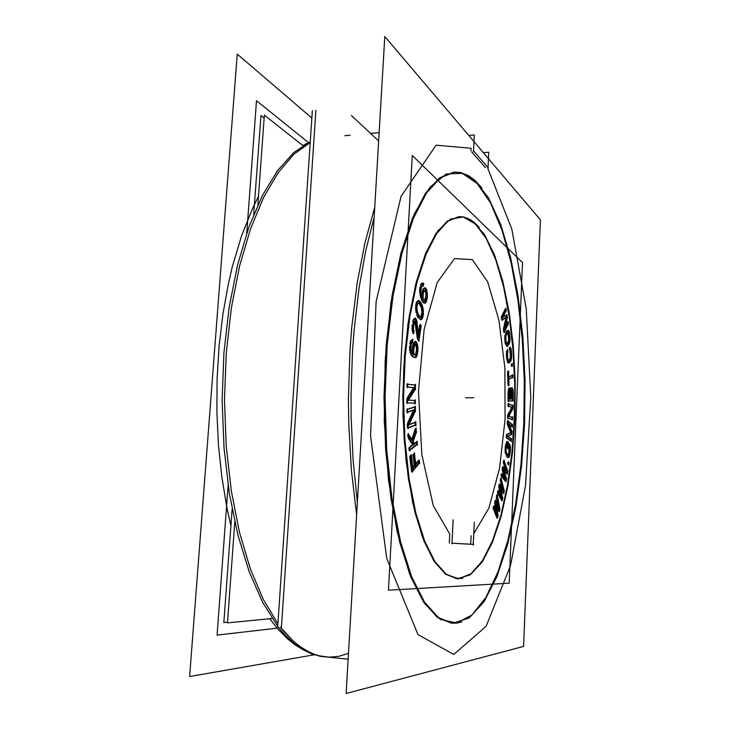 <?xml version="1.0" encoding="UTF-8"?>
<svg xmlns="http://www.w3.org/2000/svg" width="730" height="730" viewBox="0 0 730 730"><rect width="100%" height="100%" fill="white"/><g stroke="black" fill="none" stroke-linecap="round" stroke-linejoin="round"><path stroke-width="1.09" d="M451.87 623.174L456.588 622.945L471.954 615.043L485.897 597.432L497.979 571.946L507.943 540.3L515.617 504.111L520.919 464.764L523.821 423.555L524.295 381.644L522.333 340.153L517.953 300.258L511.155 263.192L502.012 230.333L490.642 203.241L477.265 183.622L470.95 177.91L466.032 174.853L459.289 172.526L454.106 172.18M453.659 172.207L439.551 177.81L425.572 193.085L412.45 218.297L400.989 253L392.001 295.942L386.17 344.998L383.998 397.33L385.65 449.68L390.997 498.791L399.556 541.824L410.671 576.645L423.546 601.976L437.37 617.398L451.423 623.137M457.199 578.735L458.668 578.735L471.051 573.789L482.457 560.722L492.476 540.82L500.835 515.453L507.332 485.915L511.858 453.458L514.331 419.23L514.732 384.336L513.053 349.852L509.303 316.875L503.527 286.534L495.825 260.072L486.353 238.765L475.367 223.973L467.364 218.389L463.815 217.157L458.997 216.664M458.659 216.682L447.189 221.163L435.901 233.591L425.38 254.04L416.246 282.035L409.119 316.501L404.52 355.702L402.805 397.421L404.11 439.168L408.316 478.415L415.096 512.934L423.947 541.03L434.277 561.58L445.437 574.127L456.861 578.717M277.701 627.252L312.349 110.577M281.424 627.572L315.898 110.239L281.424 627.572M272.208 618.529L227.459 622.854L234.795 521.959M302.932 145.671L264.37 115.194L257.845 204.975M227.504 622.197L223.873 622.544L232.158 509.221M264.169 118.05L260.948 115.522L253.702 214.547M374.18 216.947L365.712 250.627L358.932 288.578L354.123 329.805L352.535 351.285L351.048 395.158L351.176 417.204L353.165 460.676L357.362 502.185M310.259 141.647L293.679 152.661L277.555 170.583L262.435 195.439L248.939 226.957L237.67 264.442L229.174 306.846L223.9 352.7L222.148 400.296L224 447.764L229.348 493.234L237.898 535.035L249.195 571.763L262.681 602.396L277.756 626.322M278.413 627.17L284.718 634.625L294.382 643.75L300.906 648.477L310.752 653.587L320.579 656.38L348.11 659.154L322.605 656.571L316.044 654.947L309.447 652.292L299.583 646.315L293.059 640.967L280.293 626.951L285.047 632.755L294.756 642.473L304.629 649.682L314.566 654.445L319.53 655.932L329.367 657.21L339.03 656.297L348.447 653.332M311.847 118.068L237.204 54.12L189.59 676.527L314.146 654.801M308.416 142.542L256.486 100.767L246.694 233.372M277.181 628.202L217.056 635.118L228.116 485.167M474.071 179.653L488.425 197.73L500.707 224.356L510.626 257.58L518.026 295.613L522.826 336.877L525.007 379.965L524.569 423.564L521.512 466.406L515.855 507.167L507.651 544.416L496.993 576.527L484.072 601.702L469.235 617.954L453.011 623.256M540.41 219.839L384.829 36.5L346.084 693.5L523.583 646.406L540.41 219.839M468.742 135.388L474.299 134.922L473.496 151.758M473.241 150.544L488.315 167.891M483.379 152.634L488.735 152.223L487.996 168.411M461.88 621.887L457.135 623.073L452.317 623.21L438.301 617.47L424.504 602.049L411.656 576.709L400.56 541.879L392.019 498.836L386.69 449.707L385.038 397.339L387.21 344.989L393.023 295.915L402.002 252.954L413.435 218.243L426.53 193.021L440.482 177.746L454.562 172.143L460.776 172.59L468.833 175.848L474.646 180.164L482.037 188.203M522.47 262.663L412.286 155.526L388.424 590.196L509.221 583.179L388.424 590.196L412.286 155.526L388.424 590.196L509.221 583.179L388.424 590.196L412.286 155.526L388.424 590.196L509.221 583.179L388.424 590.196L412.286 155.526L388.424 590.196L509.221 583.179L522.47 262.663L412.286 155.526L522.47 262.663L509.221 583.179L522.47 262.663L412.286 155.526L522.47 262.663L509.221 583.179L522.47 262.663L412.286 155.526L522.47 262.663L509.221 583.179L522.47 262.663M479.208 227.349L473.788 221.993L469.572 219.137L463.769 216.965L459.325 216.646L447.873 221.126L436.604 233.554L426.092 254.004L416.976 282.017L409.858 316.482L405.269 355.692L403.553 397.43L404.849 439.177L409.055 478.433L415.826 512.971L424.668 541.067L434.971 561.625L446.121 574.163L457.527 578.753L462.856 578.288M455.766 578.552L457.527 578.753L470.348 574.811L482.192 562.1L492.613 542.025L501.273 516.073L507.97 485.669L512.57 452.171L515.006 416.839L515.234 380.877L513.263 345.473L509.102 311.81L502.806 281.169L494.502 254.87L484.364 234.376L472.702 221.154M474.29 522.233L473.25 545.027M473.679 544.425L451.587 543.193M451.998 543.886L453.157 519.751M419.577 463.678L419.111 459.854M412.039 471.918L419.732 462.738M410.287 455.657L412.368 472.301M411.556 454.963L410.123 456.615M412.988 468.642L411.227 454.571M415.151 465.311L412.66 468.268M413.445 453.932L414.996 466.251M414.722 453.248L413.317 454.881M415.918 465.156L414.403 452.855M419.421 460.238L415.607 464.773M417.35 441.659L414.321 444.004M417.359 445.172L417.049 441.157M409.512 450.556L417.551 444.287M409.503 446.979L409.822 451.067M413.527 444.606L409.302 447.882M408.554 437.498L413.499 445.136M408.444 433.547L408.837 438.548M412.441 440.309L408.271 433.912M416.264 428.118L412.039 440.5M416.41 432.863L416.027 427.944M413.025 442.115L416.529 431.64M414.777 444.159L412.988 441.221M416.027 422.241L408.773 424.887M415.89 425.763L415.753 421.621M407.86 428.017L416.118 424.951M407.96 423.044L408.143 428.647M414.421 409.576L407.769 424.23M407.331 412.322L414.476 409.931M407.477 408.727L407.614 412.961M415.516 406.829L407.24 409.548M415.425 411.711L415.242 406.199M408.827 425.243L415.607 410.561M415.516 400.514L408.216 400.113M415.224 403.964L415.27 399.775M407.167 402.86L415.479 403.252M407.486 397.95L407.422 403.599M414.494 387.256L407.249 399.045M407.358 387.028L414.521 387.63M407.659 383.524L407.614 387.776M415.698 384.993L407.395 384.226M415.388 389.793L415.452 384.245M408.243 400.496L415.616 388.725M415.041 341.375L413.992 342.881M415.945 341.512L414.576 341.731M416.711 342.507L415.452 341.33M417.359 344.332L416.273 341.822M417.806 346.33L417.012 343.292M417.962 349.04L417.587 345.053M417.806 351.367L417.916 347.635M417.533 353.502L417.898 349.971M417.113 355.474L417.724 352.188M416.355 357.07L417.414 354.379M415.552 357.572L416.775 356.368M414.658 357.563L416.036 357.298M413.518 356.851L415.16 357.636M412.413 355.756L414.01 357.189M411.355 354.232L412.888 356.295M410.68 352.49L411.793 354.999M410.224 350.464L411.045 353.539M410.059 347.699L410.452 351.76M410.224 345.336L410.105 349.141M410.452 343.611L410.123 346.759M410.89 341.613L410.26 344.934M411.665 340.025L410.579 342.717M412.487 339.55L411.236 340.718M413.025 339.779L411.994 339.769M412.477 342.653L412.842 339.094M411.738 342.589L412.788 341.777M411.328 343.866L412.176 341.959M411.081 345.18L411.674 342.845M410.88 347.927L411.3 343.903M410.99 349.424L410.944 346.504M411.236 351.002L410.899 348M411.711 352.179L410.99 349.743M412.195 352.909L411.337 351.194M413.116 354.114L411.747 352.161M412.76 350.172L413.28 354.762M412.934 347.809L412.824 351.586M413.207 345.655L412.833 349.223M413.636 343.675L413.016 346.978M414.403 342.087L413.335 344.77M414.859 343.866L415.881 343.866L416.73 345.6M414.485 344.77L415.334 343.547M413.582 350.382L414.905 344.012M413.828 347.215L414.403 344.888M413.691 351.869L413.645 348.967M413.937 353.439L413.6 350.455M414.202 354.543L413.737 352.106M415.744 355.172L414.713 355.191L413.873 353.484M415.224 355.41L414.266 354.552M416.292 354.534L415.251 355.373M416.693 353.265L415.863 355.172M416.93 351.97L416.355 354.287M417.168 348.821L416.721 353.229M417.067 347.343L417.113 350.227M416.821 345.783L417.149 348.748M416.355 344.615L417.058 347.033M415.388 343.648L416.337 344.533M417.943 339.487L419.139 341.074M416.1 322.569L418.253 340.472M415.543 321.054L416.346 323.828M414.585 321.51L415.653 321.118M414.129 322.614L415.041 321.063M413.737 324.695L414.485 321.674M413.527 326.429L413.974 323.463M413.417 328.755L413.682 325.069M413.627 330.416L413.417 327.341M414.047 331.758L413.435 329.084M413.499 333.875L414.01 330.489M412.842 331.539L413.8 333.674M412.596 328.838L413.153 332.679M412.623 326.73L412.715 330.252M412.998 323.645L412.578 328.144M413.28 322.03L412.833 324.996M413.846 319.813L413.052 323.271M414.457 318.727L413.518 320.835M415.352 318.107L414.029 319.384M416.027 318.891L414.868 318.18M415.452 319.174L415.142 318.745M416.821 320.835L415.881 318.691M417.076 322.432L416.474 319.758M418.746 337.178L416.857 321.118M420.471 324.385L418.573 337.141M421.338 326.337L420.151 324.722M418.819 341.421L421.201 325.388M417.56 315.46L419.248 318.508M416.967 313.708L417.962 316.355M416.638 312.504L417.323 314.767M416.264 310.651L416.949 313.681M416.146 308.653L416.474 311.975M416.182 305.952L416.228 310.077M416.602 303.461L416.1 307.339M417.286 301.572L416.355 304.647M418.162 300.66L416.912 302.393M418.837 300.459L417.706 301.098M419.558 300.961L418.345 300.505M420.042 301.444L419.066 300.678M420.809 302.43L419.567 300.979M422.022 304.839L420.361 301.764M423.291 309.602L421.63 303.954M422.916 307.786L422.259 305.541M423.4 311.573L423.081 308.297M423.363 314.219L423.327 310.168M422.953 316.683L423.446 312.869M422.287 318.581L423.19 315.506M421.438 319.512L422.661 317.742M420.772 319.74L421.885 319.056M420.051 319.275L421.246 319.676M419.567 318.809L420.544 319.539M418.801 317.851L420.042 319.256M418.5 314.676L417.35 311.81M419.495 316.346L418.089 313.8M420.425 317.368L419.047 315.67M421.575 317.057L419.951 317.085M422.049 316.154L421.11 317.34M422.515 314.274L421.675 316.939M422.679 311.984L422.278 315.442M422.533 310.296L422.615 313.352M421.931 307.33L422.67 311.655M421.101 305.605L422.232 308.462M420.115 303.908L421.502 306.472M419.184 302.859L420.553 304.593M418.016 303.123L419.659 303.151M417.533 304.036L418.491 302.859M417.058 305.916L417.916 303.251M416.894 308.243L417.295 304.738M417.04 309.949L416.949 306.855M417.66 312.951L416.903 308.571M425.508 287.875L424.385 288.076M426.302 288.971L425.033 287.684M426.886 290.695L425.882 288.277M427.269 293.022L426.566 289.609M427.433 295.285L427.068 291.708M427.269 297.876L427.388 293.907M426.868 299.793L427.388 296.572M426.375 301.417L427.105 298.643M425.763 302.731L426.694 300.45M424.897 303.342L426.165 302.074M424.103 302.913L425.353 303.169M423.3 301.937L424.577 303.187M422.341 300.048L423.747 302.548M421.465 297.876L422.752 300.888M420.69 295.358L421.84 298.871M420.279 293.068L420.991 296.526M420.097 290.759L420.48 294.4M420.27 288.122L420.151 292.164M420.69 286.187L420.151 289.454M421.101 284.901L420.443 287.355M421.721 283.605L420.772 285.877M422.606 283.03L421.32 284.253M423.409 283.495L422.141 283.185M423.865 284.28L422.935 283.158M423.035 286.242L423.774 283.468M422.378 285.384L423.418 285.804M420.991 289.208L421.858 286.078L422.843 285.293M421.484 286.972L422.287 285.54M420.909 290.668L421.21 288.012M420.954 292.347L420.991 289.29M421.246 293.916L420.872 290.951M421.593 295.084L421.018 292.62M422.296 297.165L421.283 293.935M422.433 293.25L422.369 297.922M422.852 291.325L422.314 294.582M423.354 289.701L422.606 292.484M423.966 288.405L423.026 290.677M424.842 287.821L423.564 289.053M425.052 289.901L425.973 291.005M424.614 290.303L425.517 290.129M423.144 294.327L424.103 290.859L425.079 290.075M423.728 291.763L424.522 290.321M423.071 295.778L423.363 293.132M423.117 297.448L423.154 294.409M423.236 298.734L423.081 296.033M423.619 299.866L423.053 297.42M424.057 300.614L423.291 298.807M424.559 300.97L423.628 299.884M425.125 300.997L424.084 300.614M425.636 300.285L424.659 301.098M426.001 299.382L425.216 300.833M426.576 296.827L425.663 300.285M426.649 295.385L426.366 298.013M426.612 293.734L426.566 296.745M426.32 292.183L426.685 295.102M425.982 291.024L426.548 293.46M425.553 290.275L426.311 292.091M498.143 516.156L495.998 503.289M497.312 518.273L498.189 515.261M493.425 507.596L497.568 518.163M494.155 505.863L493.425 508.345M497.121 514.276L493.9 505.963M495.059 502.021L497.075 514.431M495.898 499.931L495.013 502.933M498.992 507.797L495.643 500.05M496.783 496.144L498.946 507.952M497.458 494.593L496.747 497.03M500.004 509.695L497.258 494.548M499.183 511.803L500.041 508.819M495.953 503.463L499.43 511.675M502.76 498.453L500.141 487.092M502.039 500.88L502.769 497.577M497.787 492.467L502.277 500.661M498.435 490.45L497.823 493.197M501.683 497.13L498.189 490.67M499.165 486.326L501.647 497.303M499.895 483.908L499.156 487.22M503.253 490.003L499.658 484.145M500.616 479.829L503.216 490.186M501.218 478.004L500.616 480.696M504.32 491.354L501.017 478.059M503.6 493.772L504.32 490.496M500.096 487.284L503.837 493.535M506.574 479.199L503.545 469.472M505.963 481.891L506.547 478.342M501.455 475.796L506.182 481.563M502.003 473.533L501.519 476.48M505.461 478.442L501.775 473.861M502.559 469.189L505.434 478.624M503.18 466.497L502.587 470.056M506.72 470.795L502.943 466.844M503.718 462.2L506.693 470.987M504.238 460.137L503.755 463.048M507.815 471.589L504.038 460.292M507.213 474.272L507.788 470.759M503.508 469.673L507.432 473.934M508.983 463.176L508.272 462.035M508.564 465.11L508.92 462.446M508.053 463.669L508.764 464.809M508.481 461.734L508.117 464.408M509.951 444.953L508.317 442.791M510.261 445.884L509.695 444.47M510.407 447.882L510.078 445.081M510.398 449.507L510.343 446.833M510.261 451.295L510.416 448.402M509.905 454.279L510.352 450.218M509.604 455.794L510.051 453.275M509.248 456.816L509.805 454.927M508.719 457.546L509.503 456.177M508.272 457.582L509.011 457.226M507.779 457.199L508.573 457.582M506.41 455.337L508.071 457.445M505.999 454.315L506.684 455.803M505.735 453.047L506.228 454.991M505.552 451.113L505.899 453.951M505.571 449.461L505.625 452.171M505.698 447.654L505.552 450.583M506.072 444.634L505.616 448.74M506.374 443.11L505.927 445.647M506.739 442.097L506.173 443.986M507.277 441.385L506.483 442.727M507.779 441.969L506.985 441.541M507.35 444.442L507.688 441.367M506.948 443.876L507.56 443.922M506.675 444.99L507.222 443.548M506.474 446.358L506.894 444.187M506.173 449.461L506.62 445.355M506.145 450.957L506.246 448.366M506.273 452.189L506.136 449.853M506.529 453.12L506.155 451.204M506.903 453.795L506.319 452.381M508.29 455.429L506.638 453.312M508.7 455.429L507.998 455.201M509.047 454.918L508.399 455.52M509.312 453.941L508.773 455.392M509.513 452.591L509.093 454.744M509.814 449.516L509.367 453.585M509.823 448.028L509.732 450.592M509.704 446.806L509.841 449.123M509.385 446.322L509.85 447.682M508.637 445.519L509.64 446.842M508.39 449.251L508.837 445.172M507.761 447.828L508.591 448.904M508.509 442.444L507.843 448.539M508.646 423.719L512.414 426.804M512.058 431.786L508.664 423.537M511.712 434.779L511.976 430.946M507.761 436.43L511.894 434.158M511.557 439.177L507.77 436.23M511.228 441.677L511.447 438.52M506.666 437.58L511.411 441.239M507.067 434.003L506.775 438.246M511.52 432.425L506.875 434.624M507.633 423.811L511.502 432.78M508.025 420.425L507.724 424.65M512.56 424.741L507.834 420.854M512.232 427.223L512.451 424.084M512.852 417.46L508.6 416.137M512.624 420.06L512.725 416.866M507.952 418.08L512.788 419.558M508.217 414.375L508.08 418.682M512.478 407.176L508.062 415.188M508.326 406.035L512.496 407.468L512.542 405.551L508.545 404.146L512.542 405.551L512.487 407.468M508.564 403.407L508.463 406.647M513.226 405.606L508.399 403.918M512.962 409.238L513.099 405.004M508.618 416.428L513.117 408.453M510.881 390.45L510.644 388.771M510.973 388.752L510.745 390.459M512.861 389.455L511.876 387.776L510.781 389.583M511.721 387.621L511.146 388.351M512.496 388.269L511.922 387.603M513.117 390.952L512.652 388.698M513.154 392.795L512.998 389.975M513.144 401.208L513.126 391.709M508.427 401.126L513.29 400.642M508.564 392.028L508.582 401.673M508.691 390.258L508.536 393.141M509.047 388.917L508.573 391.262M509.467 387.949L508.828 389.71M509.777 387.73L509.202 388.46M510.179 387.876L509.485 387.922M510.462 388.387L509.887 387.721M510.836 389.583L510.197 387.904M509.166 399.483L509.157 391.636M510.681 398.79L509.02 398.945M510.516 391.535L510.535 399.356M509.786 389.856L510.571 392.585L510.58 398.744L510.571 392.621M510.115 389.966L510.535 391.426M509.111 392.722L509.878 389.847M509.148 391.517L509.549 390.002M511.529 389.911L512.122 389.875M511.055 392.585L511.246 390.459L511.821 389.72L512.405 390.377L512.606 398.598L512.597 392.466M511.091 391.389L511.493 389.875M511.119 399.301L511.1 391.499M512.716 398.598L510.964 398.762M512.15 389.838L512.56 399.164M508.016 371.168L508.527 385.677M508.673 371.433L507.888 371.789M508.746 377.693L508.509 370.95M512.916 375.156L508.573 377.209M512.861 377.857L512.752 374.673M508.646 379.326L512.989 377.237M509.011 385.44L508.783 378.697M508.354 385.203L509.148 384.81M512.387 363.777L511.62 364.343M512.369 366.15L512.205 363.339M511.721 366.068L512.478 365.502M511.739 363.686L511.894 366.496M509.823 347.097L510.069 350.227M510.507 347.471L509.713 347.672M510.973 348.776L510.224 347.234M511.237 350.09L510.735 348.091M511.429 351.787L511.064 349.186M511.639 354.88L511.319 350.756M511.657 356.696L511.584 353.795M511.538 358.238L511.666 355.601M511.228 359.917L511.639 357.216M510.872 360.875L511.411 359.069M510.407 361.578L511.109 360.255M508.992 362.947L510.681 361.177M508.481 362.983L509.284 362.746M508.053 362.545L508.783 363.038M507.578 361.405L508.336 362.92M507.314 360.082L507.815 362.08M507.113 358.375L507.487 360.994M506.894 355.227L507.222 359.416M506.875 353.393L506.948 356.331M507.003 351.833L506.866 354.506M507.323 350.135L506.894 352.864M507.824 349.551L507.113 350.874M507.898 352.407L507.651 349.259M507.478 352.809L507.98 351.559M507.441 354.251L507.642 351.97M507.514 355.756L507.487 353.156M507.797 358.832L507.459 354.652M508.034 360.054L507.678 357.8M508.345 360.757L507.843 359.206M508.71 360.958L508.08 360.228M509.12 360.72L508.418 360.812M510.526 359.133L508.828 360.894M510.854 358.284L510.252 359.562M511.046 357.171L510.626 358.977M511.1 355.848L510.909 358.12M511.064 354.351L511.064 356.934M510.763 351.322L511.082 355.455M510.526 350.099L510.881 352.334M510.215 349.387L510.717 350.947M509.878 349.661L510.48 349.779M505.561 342.425L506.027 344.888M505.279 339.705L505.717 343.419M505.196 337.871L505.37 340.782M505.269 336.256L505.224 338.985M505.525 334.422L505.196 337.333M505.853 333.309L505.37 335.353M506.301 332.424L505.625 334.039M507.688 330.517L506.036 332.935M508.18 330.288L507.396 330.818M508.627 330.562L507.879 330.343M509.129 331.529L508.336 330.298M509.44 332.743L508.874 330.945M509.695 334.358L509.239 331.904M509.978 337.041L509.549 333.373M510.051 338.857L509.887 335.973M509.978 340.445L510.024 337.753M509.732 342.26L510.051 339.377M509.403 343.365L509.887 341.33M508.974 344.259L509.631 342.644M507.596 346.221L509.23 343.748M507.095 346.467L507.888 345.901M506.647 346.212L507.396 346.403M506.136 345.263L506.948 346.467M505.826 344.049L506.401 345.847M506.264 342.598L505.826 338.884M506.547 343.721L506.109 341.622M506.885 344.295L506.319 342.954M507.259 344.35L506.602 343.876M507.66 343.94L506.948 344.323M509.002 341.768L507.368 344.231M509.303 340.782L508.746 342.306M509.348 336.776L508.965 342.954L506.848 346.257L508.555 343.958L509.102 341.567M509.467 338.236L509.348 340.591M509.011 334.167L509.44 337.853M508.728 333.044L509.157 335.143M508.399 332.46L508.956 333.811M508.025 332.396L508.673 332.889M507.624 332.789L508.326 332.433M506.273 334.933L507.916 332.506M505.963 335.928L506.538 334.395M505.808 337.132L506.173 335.134M505.799 338.492L505.917 336.119M505.917 339.97L505.799 337.379M502.906 317.422L506.346 310.369M507.085 314.968L502.879 317.231M507.423 318.061L506.857 314.557M504.813 328.956L507.441 317.139M508.18 321.674L504.777 328.81M508.436 324.312L507.97 321.455M504.229 332.497L508.491 323.545M503.81 328.892L504.439 332.707M506.812 316.765L503.791 329.814M502.167 319.977L506.866 317.094M501.765 316.519L502.404 320.388M506.045 308.471L501.72 317.295M506.301 311.135L505.826 308.243M378.66 140.972L351.367 115.532L378.66 140.972M471.087 148.263L436.065 145.188L401.08 196.406L376.096 301.454L370.548 435.965L386.754 558.413L417.98 634.68L453.814 654.436L486.089 626.367L510.507 565.54L525.518 485.633L530.765 397.202L526.211 308.799L511.803 229.001L487.813 168.42L511.803 229.001L526.211 308.799L530.765 397.202L525.518 485.633L510.507 565.54L486.089 626.367L453.814 654.436L417.98 634.68L386.754 558.413L370.548 435.965L376.096 301.454L401.08 196.406L436.065 145.188L471.087 148.263L470.969 150.718L471.087 148.263M277.929 623.794L263.329 599.476L250.326 568.743L239.476 532.216L231.31 490.879L226.227 446.076L224.511 399.42L226.263 352.672L231.392 307.604L239.623 265.848L250.536 228.764L263.621 197.41L278.303 172.435L294.007 154.139L310.204 142.523L294.007 154.139L278.303 172.435L263.621 197.41L250.536 228.764L239.623 265.848L231.392 307.604L226.263 352.672L224.511 399.42L226.227 446.076L231.31 490.879L239.476 532.216L250.326 568.743L263.329 599.476L277.929 623.794M374.755 207.238L365.009 242.561L357.198 283.185L351.723 327.889L349.944 351.312L348.438 399.219L348.73 423.263L351.367 470.412L356.614 514.878L351.367 470.412L348.73 423.263L348.438 399.219L349.944 351.312L351.723 327.889L357.198 283.185L365.009 242.561L374.755 207.238M477.265 183.622L462.263 173.293L446.231 173.995L429.961 187.154L414.512 213.489L401.099 252.598L390.952 302.658L385.13 360.346L384.272 421.128L388.46 479.948L397.229 532.106L409.612 573.944L424.431 603.299L440.455 619.46L456.588 622.945M475.367 223.973L463.221 217.029L450.456 219.091L437.708 230.999L425.809 252.991L415.616 284.481L407.997 323.919L403.654 368.787L403.006 415.845L406.117 461.524L412.66 502.459L422.031 535.948L433.392 560.211L445.884 574.446L458.668 578.735L471.051 573.789L482.457 560.722L492.476 540.82L500.835 515.453L507.332 485.915L511.858 453.458L514.331 419.23L514.732 384.336L513.053 349.852L509.303 316.875L503.527 286.534L495.825 260.072L486.353 238.765L475.367 223.973M449.753 534.168L433.282 505.507L421.876 454.753L418.509 391.389L424.148 329.458L437.233 282.446L454.489 258.612L472.301 259.57L487.74 282.008L498.937 320.26L504.859 368.057L505.087 419.294L499.621 468.039L488.863 508.217L473.77 533.593L488.863 508.217L499.621 468.039L505.087 419.294L504.859 368.057L498.937 320.26L487.74 282.008L472.301 259.57L454.489 258.612L437.233 282.446L424.148 329.458L418.509 391.389L421.876 454.753L433.282 505.507L449.753 534.168L449.324 543.074L449.753 534.168M344.852 135.671L350.144 135.214L344.852 135.671M370.584 133.444L379.153 132.705L370.584 133.444M304.364 650.539L295.495 645.165L287.419 638.723L277.135 628.156L269.808 618.766M230.936 525.919L226.975 507.925L221.883 477.383L218.48 445.3L216.865 412.295L217.084 378.989L219.119 346.029L222.924 314.055L228.271 284.253L232.177 267.399L241.438 236.191L252.407 208.753L258.457 196.571M302.795 145.562L306.883 143.345M471.662 151.904L485.541 167.754L471.662 151.904M418.828 463.002L418.609 461.205L418.828 463.002L412.195 470.914L418.828 463.002M418.518 460.493L415.753 463.778L418.518 460.493M415.169 464.472L413.892 454.206L415.169 464.472M412.915 454.872L414.238 465.567L412.815 467.264L414.238 465.567L412.915 454.872M412.222 467.957L410.725 455.921L412.222 467.957M410.634 455.228L410.26 455.657L410.634 455.228M409.722 456.597L411.611 471.607L409.722 456.597M416.638 444.47L416.474 442.334L416.638 444.47L409.722 449.844L416.638 444.47M416.428 441.832L414.339 443.448L416.428 441.832M413.892 443.794L412.861 442.106L413.892 443.794M412.642 441.212L415.68 432.151L415.534 430.244L415.68 432.151L412.642 441.212M415.406 428.629L411.775 439.287L415.406 428.629M411.547 439.953L408.59 435.427L411.547 439.953M407.815 434.24L408.07 437.489L407.815 434.24M408.554 438.538L412.605 444.789L409.512 447.171L412.605 444.789L408.554 438.538M408.891 447.873L409.083 450.346L408.891 447.873M415.197 425.033L415.115 422.57L415.197 425.033L408.116 427.661L415.197 425.033M415.105 422.323L409.174 424.477L415.105 422.323M408.353 424.778L414.731 410.99L414.603 407.13L414.731 410.99L408.353 424.778M414.594 406.911L407.495 409.229L414.594 406.911M406.82 409.539L406.911 412.222L406.82 409.539M407.586 412.003L413.545 410.014L407.586 412.003M413.417 410.287L407.623 423.044L413.417 410.287M407.313 424.221L407.44 427.908L407.313 424.221M497.504 515.663L495.524 503.746L497.504 515.663L497.112 517.023L497.504 515.663M496.436 505.899L498.745 511.356L496.436 505.899M498.973 510.589L499.366 509.211L497.002 496.172L499.366 509.211L498.973 510.589M496.783 494.995L496.446 496.135L496.783 494.995M496.391 497.02L497.915 505.297L496.391 497.02M498.307 507.478L495.551 501.108L498.307 507.478M495.214 500.333L494.721 502.012L495.214 500.333M494.648 502.915L496.044 511.493L494.648 502.915M496.436 513.929L493.79 507.104L496.436 513.929M493.471 506.264L493.079 507.578L493.471 506.264M493.161 508.336L496.884 517.826L493.161 508.336M502.112 498.015L499.685 487.494L502.112 498.015L501.747 499.694L502.112 498.015M500.57 488.981L503.152 493.288L500.57 488.981M503.298 492.64L503.673 490.934L500.853 479.619L503.673 490.934L503.298 492.64M500.561 478.451L500.26 479.82L500.561 478.451M500.287 480.687L502.194 488.288L500.287 480.687M502.568 489.766L499.648 485.021L502.568 489.766M499.238 484.355L498.8 486.308L499.238 484.355M498.818 487.202L500.616 495.15L498.818 487.202M500.999 496.865L498.17 491.637L500.999 496.865M497.778 490.907L497.431 492.458L497.778 490.907M497.641 493.188L501.592 500.397L497.641 493.188M505.917 478.825L503.107 469.81L505.917 478.825L505.589 480.833L505.917 478.825M503.928 470.704L506.748 473.761L503.928 470.704M506.83 473.277L507.167 471.233L503.974 461.716L507.167 471.233L506.83 473.277M503.609 460.63L503.344 462.19L503.609 460.63M503.463 463.039L505.744 469.773L503.463 463.039M506.036 470.631L503.016 467.474L506.036 470.631M502.541 466.981L502.176 469.18L502.541 466.981M502.277 470.047L504.457 477.183L502.277 470.047M504.777 478.241L501.829 474.591L504.777 478.241M501.373 474.026L501.081 475.777L501.373 474.026M501.483 476.48L505.498 481.371L501.483 476.48M507.87 462.236L507.678 463.659L507.87 462.236M509.275 444.762L508.39 443.584L509.275 444.762M507.916 442.964L507.377 447.818L507.916 442.964M507.97 448.111L508.235 445.692L507.97 448.111M508.71 446.313L509.211 450.027L508.144 455.237L509.211 450.027L508.71 446.313M507.569 455.191L506.474 453.786L507.569 455.191M505.744 448.357L505.972 446.34L505.744 448.357M506.912 443.548L507.012 441.842L506.912 443.548M506.593 441.613L506.31 442.088L506.593 441.613M505.68 443.977L505.561 444.625L505.68 443.977M505.416 445.638L505.187 447.636L505.416 445.638M505.105 448.731L505.06 449.452L505.105 448.731M505.05 450.574L505.06 451.103L505.05 450.574M505.142 452.162L505.242 453.038L505.142 452.162M506.228 455.785L507.332 457.181L506.228 455.785M508.144 457.372L509.157 455.301L509.759 450.729L509.157 455.301L508.144 457.372M509.814 447.581L509.595 445.565L509.814 447.581M509.056 424.486L511.739 426.676L509.056 424.486M511.767 426.265L511.876 424.614L507.952 421.392L511.876 424.614L511.767 426.265M507.441 420.964L507.24 423.801L507.441 420.964M507.459 424.641L510.836 432.479L507.049 434.277L510.836 432.479L507.459 424.641M506.483 434.615L506.273 437.571L506.483 434.615M506.784 438.082L510.735 441.121L506.784 438.082M510.763 440.738L510.881 439.049L507.487 436.421L510.881 439.049L510.763 440.738M507.569 436.23L511.21 434.231L511.31 432.78L511.21 434.231L507.569 436.23M511.338 432.406L508.253 423.829L511.338 432.406M512.177 417.414L508.673 416.319L512.177 417.414L512.113 419.349L512.177 417.414M508.244 416.127L512.451 408.69L508.244 416.127M508.007 403.964L507.943 406.035L508.007 403.964M508.472 406.263L511.812 407.413L507.97 414.375L511.812 407.413L508.472 406.263M507.651 415.178L507.56 418.071L507.651 415.178M508.098 418.281L512.104 419.504L508.098 418.281M510.27 389.957L509.577 387.986L510.27 389.957M508.737 388.46L508.573 388.917L508.737 388.46M508.345 389.71L508.235 390.258L508.345 389.71M508.098 391.262L508.053 392.028L508.098 391.262M508.025 393.141L508.043 401.108L508.025 393.141M508.582 401.053L512.606 400.66L512.606 398.607L512.606 400.66L508.582 401.053M512.597 392.402L512.551 391.508L512.597 392.402M512.533 391.189L511.566 387.812L512.533 391.189M507.496 371.798L507.97 385.121L507.496 371.798M508.792 378.998L512.305 377.31L512.241 375.476L512.305 377.31L508.792 378.998M512.232 375.229L508.719 376.89L512.232 375.229M511.237 364.343L511.329 365.958L511.237 364.343M509.33 347.681L509.485 349.661L509.33 347.681M509.951 350.227L510.416 357.59L508.481 360.693L510.416 357.59L509.951 350.227M507.167 357.81L507.012 355.756L507.167 357.81M507.277 351.97L507.222 350.747L507.277 351.97M506.666 350.874L506.511 351.833L506.666 350.874M506.401 352.873L506.374 353.393L506.401 352.873M506.364 354.506L506.383 355.236L506.364 354.506M506.438 356.34L506.602 358.375L506.438 356.34M506.72 359.416L506.812 360.082L506.72 359.416M507.377 362.089L507.615 362.554L507.377 362.089M508.472 362.828L510.443 360.51L511.1 355.893L510.443 360.51L508.472 362.828M510.827 351.294L509.878 347.635L510.827 351.294M505.206 343.428L505.324 344.058L505.206 343.428M509.458 339.277L509.065 333.893L507.861 330.507L509.065 333.893L509.458 339.277M506.93 330.827L505.835 332.424L506.93 330.827M504.877 335.362L504.777 336.256L504.877 335.362M504.704 337.342L504.695 337.871L504.704 337.342M504.722 338.994L504.758 339.715L504.722 338.994M504.859 340.791L505.05 342.434L504.859 340.791M502.486 317.158L505.671 310.651L505.498 309.575L505.671 310.651L502.486 317.158M505.361 308.754L501.546 316.519L505.361 308.754M501.346 317.304L501.775 319.895L501.346 317.304M502.277 319.585L506.173 317.194L502.277 319.585M506.082 317.577L503.463 328.892L506.082 317.577M503.417 329.814L503.81 332.223L503.417 329.814M504.22 331.374L507.815 323.828L507.651 322.797L507.815 323.828L504.22 331.374M507.514 321.957L505.379 326.42L507.514 321.957M504.357 328.536L506.73 317.176L504.357 328.536M506.666 316.774L506.428 315.323L506.666 316.774M506.392 315.059L503.226 316.765L506.392 315.059M407.796 400.113L414.722 389.072L414.777 384.965L407.65 384.318L414.777 384.965L414.722 389.072L407.796 400.113M406.966 384.254L406.938 387.019L406.966 384.254M407.623 387.101L413.6 387.612L407.24 397.941L413.6 387.612L407.623 387.101M406.793 399.045L406.747 402.851L406.793 399.045M407.431 402.896L414.558 403.234L407.431 402.896M414.558 403.206L414.585 400.496L408.453 400.159L414.585 400.496L414.558 403.206M413.417 342.89L413.098 343.684L413.417 342.89M412.751 344.779L412.587 345.664L412.751 344.779M412.395 346.978L412.304 347.818L412.395 346.978M412.213 349.232L412.185 350.181L412.213 349.232M412.24 351.595L412.413 353.11L412.24 351.595M412.213 353.795L411.601 352.918L412.213 353.795M410.351 346.513L410.488 345.18L410.351 346.513M411.866 341.959L412.076 339.934L411.866 341.959M410.707 340.727L410.342 341.622L410.707 340.727M410.005 342.726L409.831 343.62L410.005 342.726M409.493 346.768L409.466 347.708L409.493 346.768M409.521 349.141L409.649 350.464L409.521 349.141M409.886 351.769L410.087 352.499L409.886 351.769M410.47 353.539L410.771 354.232L410.47 353.539M411.255 355.008L411.82 355.765L411.255 355.008M412.331 356.295L412.952 356.851L412.331 356.295M413.545 357.189L414.238 357.517L413.545 357.189M414.722 357.426L415.872 356.605L416.556 354.853L417.222 348.356L416.492 343.885L415.115 341.64L416.492 343.885L417.222 348.356L416.556 354.853L415.872 356.605L414.722 357.426M416.693 314.776L416.958 315.479L416.693 314.776M417.377 316.364L418.217 317.869L417.377 316.364M420.589 319.457L422.378 316.044L422.488 309.009L421.146 304.465L418.308 300.76L421.146 304.465L422.488 309.009L422.378 316.044L420.589 319.457M417.177 301.116L416.839 301.581L417.177 301.116M416.365 302.412L416.045 303.479L416.365 302.412M415.781 304.666L415.607 305.97L415.781 304.666M415.525 307.348L415.534 308.671L415.525 307.348M415.616 310.095L415.671 310.67L415.616 310.095M415.89 311.993L416.009 312.513L415.89 311.993M418.354 340.025L420.261 325.799L418.354 340.025M419.713 325.042L418.372 333.993L419.713 325.042M417.998 336.503L416.273 321.83L414.85 318.59L416.273 321.83L417.998 336.503M414.448 318.344L414.047 318.736L414.448 318.344M413.49 319.402L413.299 319.822L413.49 319.402M412.934 320.853L412.66 322.04L412.934 320.853M412.195 325.005L412.03 326.739L412.195 325.005M411.985 328.153L412.003 328.856L411.985 328.153M412.121 330.261L412.304 331.548L412.121 330.261M412.678 332.688L412.915 333.227L412.678 332.688M413.089 332.086L413.07 330.425L413.089 332.086M412.842 327.35L412.906 326.438L412.842 327.35M413.363 323.481L413.582 322.623L413.363 323.481M414.868 321.41L417.469 339.496L414.868 321.41M423.92 288.095L423.582 288.414L423.92 288.095M423.035 289.071L422.77 289.719L423.035 289.071M422.424 290.695L422.25 291.343L422.424 290.695M421.995 292.502L421.867 293.268L421.995 292.502M421.748 294.601L421.739 295.385L421.748 294.601M421.456 296.635L420.973 295.102L421.456 296.635M420.644 288.031L420.918 286.99L420.644 288.031M422.624 285.302L422.971 284.025L422.223 283.395L422.971 284.025L422.624 285.302M421.721 283.267L421.347 283.614L421.721 283.267M420.79 284.271L420.516 284.919L420.79 284.271M419.832 287.374L419.695 288.14L419.832 287.374M419.567 289.472L419.522 290.777L419.567 289.472M419.577 292.183L419.677 293.086L419.577 292.183M419.887 294.418L420.088 295.376L419.887 294.418M420.398 296.544L420.845 297.895L420.398 296.544M421.228 298.889L421.73 300.066L421.228 298.889M422.15 300.906L422.734 301.955L422.15 300.906M423.254 302.558L423.628 302.932L423.254 302.558M424.577 303.014L426.311 299.2L426.703 294.619L426.037 290.248L424.687 288.022L426.037 290.248L426.703 294.619L426.311 299.2L424.577 303.014M471.087 535.847L470.704 544.261L452.034 543.23L470.704 544.261L471.087 535.847M415.051 343.967L416.228 346.485L416.428 349.515L415.826 353.712L414.905 355.118L415.826 353.712L416.428 349.515L416.228 346.485L415.051 343.967M413.052 348.976L413.235 347.215L413.052 348.976M417.478 313.818L417.131 312.96L417.478 313.818M419.522 317.103L418.929 316.364L419.522 317.103M418.454 315.688L417.898 314.685L418.454 315.688M416.793 311.82L416.465 309.967L416.793 311.82M416.383 306.874L416.492 305.934L416.383 306.874M416.766 304.757L416.994 304.045L416.766 304.757M418.244 303.16L419.659 304.319L421.374 307.996L421.931 312.659L420.662 317.085L421.931 312.659L421.374 307.996L419.659 304.319L418.244 303.16M424.741 290.339L425.745 292.885L425.918 296.061L424.44 300.742L425.918 296.061L425.745 292.885L424.741 290.339M422.807 293.15L423.172 291.781L422.807 293.15M508.627 398.927L508.618 392.722L508.627 398.927M509.586 390.231L509.996 398.799L509.166 398.872L509.996 398.799L509.586 390.231M511.575 390.039L512.031 398.607L511.119 398.699L512.031 398.607L511.575 390.039M505.607 341.622L505.406 339.979L505.607 341.622M506.091 334.404L507.186 332.798L506.091 334.404M507.843 332.679L508.837 340.052L506.875 344.076L508.837 340.052L507.843 332.679M473.706 397.777L465.558 397.74L473.706 397.777"/></g></svg>
